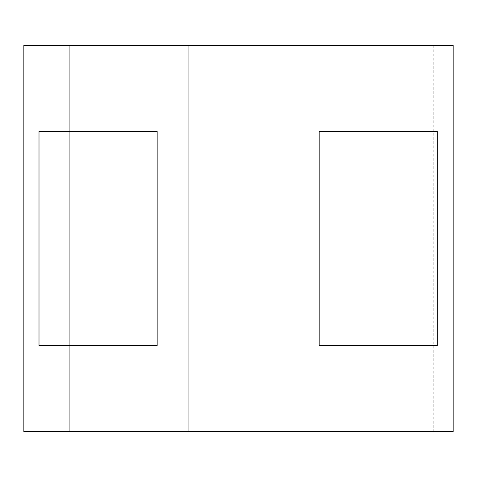 <?xml version="1.0" encoding="UTF-8"?>
<svg xmlns="http://www.w3.org/2000/svg" width="477" height="477" viewBox="0 0 477 477"><rect width="100%" height="100%" fill="white"/><g stroke="black" fill="none" stroke-linecap="round" stroke-linejoin="round"><path stroke-width="0.36" stroke-dasharray="2.38 1.79" d="M288.102 45.434L288.102 431.566L399.905 431.566L69.743 431.566L288.102 431.566L288.102 45.434L399.905 45.434L399.905 431.566L433.802 431.566L399.905 431.566L399.905 45.434L188.206 45.434L188.206 431.566L188.206 45.434L69.743 45.434L288.102 45.434M453.15 431.566L23.85 431.566L23.85 45.434L453.15 45.434M69.743 431.566L69.743 45.434L69.743 431.566L23.85 431.566L69.743 431.566M399.905 45.434L433.802 45.434L399.905 45.434M39.007 345.569L157.148 345.569M39.007 131.431L157.148 131.431M319.161 345.569L437.308 345.569M319.161 131.431L437.308 131.431M433.802 45.434L433.802 431.566"/><path stroke-width="0.72" d="M319.161 131.431L319.161 345.569L437.308 345.569L437.308 131.431L319.161 131.431M238.154 431.566L453.15 431.566L453.15 45.434L23.85 45.434L23.85 431.566L238.154 431.566M39.007 131.431L39.007 345.569L157.148 345.569L157.148 131.431L39.007 131.431"/></g></svg>
